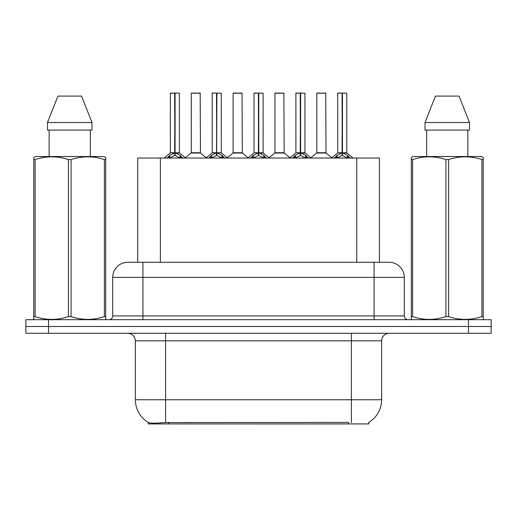 <?xml version="1.0" encoding="UTF-8"?>
<svg xmlns="http://www.w3.org/2000/svg" width="517" height="517" viewBox="0 0 517 517"><rect width="100%" height="100%" fill="white"/><g stroke="black" fill="none" stroke-linecap="round" stroke-linejoin="round"><path stroke-width="0.78" d="M137.729 262.274L137.729 158.04L379.42 158.04L379.42 262.274M368.86 422.383L368.86 423.921L148.295 423.921L148.295 422.473M135.376 399.751L165.589 399.751L165.589 340.832L135.376 340.832L135.376 399.751A26.438 26.438 0 0 0 148.444 422.557C150.402 423.32 156.115 423.32 165.589 422.557L348.387 422.428M368.556 422.557A26.438 26.438 0 0 0 381.624 399.751L381.624 340.832A7.555 7.555 0 0 1 389.178 333.278M48.508 319.687L491.15 319.687L491.15 326.479L25.85 326.479L25.85 333.278L48.508 333.278L48.508 326.479L25.85 326.479L25.85 319.687L48.508 319.687L48.508 326.479L491.15 326.479L491.15 333.278L48.508 333.278M128.054 262.274L389.178 262.274A15.109 15.109 0 0 1 404.281 277.383L404.281 315.906C404.507 318.201 405.767 319.461 408.062 319.687M127.822 262.274A15.109 15.109 0 0 0 112.719 277.383L112.719 315.906A3.774 3.774 0 0 1 108.938 319.687M133.457 262.274L133.115 262.274M166.985 158.215L169.731 155.313L174.681 152.812L174.681 155.449L174.946 93.079L179.412 93.228L179.412 152.748L175.082 152.812L180.032 155.313L182.779 158.215M170.352 93.228L174.688 93.079L170.352 93.228L170.352 152.748L174.681 152.812M174.688 93.079L170.5 93.079M179.412 93.228L175.076 93.079M174.817 93.079L174.817 152.748L179.554 153.045L175.58 153.051M174.681 93.228L174.882 152.748M173.369 93.079L176.394 93.079M175.082 152.812L175.082 155.449L174.946 152.754M175.082 152.748L175.082 93.228M180.032 155.313L180.032 158.04L175.082 155.449M174.681 155.449L170.461 157.536M196.951 152.748L191.135 153.045L200.473 153.045L200.189 93.079L191.271 93.228L191.271 152.748L200.338 152.748L195.607 152.748M195.743 93.079L191.426 93.079M208.836 158.215L211.582 155.313L216.533 152.812L216.533 155.449L216.797 93.079L221.263 93.228L221.263 152.748L216.927 152.812L221.877 155.313L224.624 158.215M212.196 93.228L216.539 93.079L212.196 93.228L212.196 152.748L216.533 152.812M216.539 93.079L212.345 93.079M221.263 93.228L216.92 93.079M216.662 93.079L216.662 152.748L216.927 93.228M216.533 93.228L216.726 152.748M215.221 93.079L218.239 93.079M216.927 152.812L216.927 155.449L216.797 152.754M221.877 155.313L221.877 158.04L216.927 155.449M216.533 155.449L212.313 157.536M250.68 158.215L253.427 155.313L258.377 152.812L258.377 155.449L258.642 93.079L263.108 93.228L263.108 152.748L258.771 152.812L263.722 155.313L266.468 158.215M254.041 93.228L258.384 93.079L254.041 93.228L254.041 152.748L258.377 152.812M258.384 93.079L254.196 93.079M263.108 93.228L258.765 93.079M258.506 93.079L258.506 152.748L263.243 153.045L259.269 153.051M258.377 93.228L258.578 152.748M257.065 93.079L260.083 93.079M258.771 152.812L258.771 155.449L258.642 152.754M258.771 152.748L258.771 93.228M263.722 155.313L263.722 158.04L258.771 155.449M258.377 155.449L254.157 157.536M292.525 158.215L295.272 155.313L300.222 152.812L300.222 155.449L300.487 93.079L304.952 93.228L304.952 152.748L300.623 152.812L305.573 155.313L308.319 158.215M295.892 93.228L300.228 93.079L295.892 93.228L295.892 152.748L300.222 152.812M300.228 93.079L296.041 93.079M304.952 93.228L300.616 93.079M300.358 93.079L300.358 152.748L305.095 153.045L301.12 153.051M300.222 93.228L300.422 152.748M298.91 93.079L301.934 93.079M300.623 152.812L300.623 155.449L300.487 152.754M300.623 152.748L300.623 93.228M305.573 155.313L305.573 158.04L300.623 155.449M300.222 155.449L296.002 157.536M334.376 158.215L337.123 155.313L342.073 152.812L342.073 155.449L342.338 93.079L346.804 93.228L346.804 152.748L342.467 152.812L347.418 155.313L350.164 158.215M337.737 93.228L342.08 93.079L337.737 93.228L337.737 152.748L342.073 152.812M342.08 93.079L337.885 93.079M346.804 93.228L342.461 93.079M342.202 93.079L342.202 152.748L346.939 153.045L342.965 153.051M342.073 93.228L342.267 152.748M340.761 93.079L343.779 93.079M342.467 152.812L342.467 155.449L342.338 152.754M342.467 152.748L342.467 93.228M347.418 155.313L347.418 158.04L342.467 155.449M342.073 155.449L337.853 157.536M238.796 152.748L232.98 153.045L242.324 153.045L242.034 93.079L233.122 93.228L233.122 152.748L242.182 152.748L237.452 152.748M237.587 93.079L233.27 93.079M280.641 152.748L274.831 153.045L284.169 153.045L283.878 93.079L274.966 93.228L274.966 152.748L284.033 152.748L279.303 152.748M279.432 93.079L275.115 93.079M322.492 152.748L316.675 153.045L326.014 153.045L325.729 93.079L316.811 93.228L316.811 152.748L325.878 152.748L321.147 152.748M319.836 93.079L316.966 93.079M105.235 319.687L105.707 319.409L105.707 316.63L104.376 316.63L104.376 159.579C93.319 155.921 82.216 155.921 71.075 159.579L68.399 159.579C57.348 155.921 46.246 155.921 35.098 159.579L33.76 159.579L33.76 157.504L35.511 156.528L33.76 157.504L33.76 317.58M71.075 159.579L71.075 316.63C82.125 320.288 93.228 320.288 104.376 316.63M71.075 316.63L68.399 316.63L68.399 159.579M35.098 159.579L35.098 316.63C46.155 320.288 57.251 320.288 68.399 316.63M35.098 316.63L33.76 316.63L33.76 319.409L34.232 319.687M105.707 317.58L105.707 157.504L103.962 156.528L105.707 157.504L105.707 159.579L104.376 159.579M103.962 156.528L35.511 156.528M49.134 130.09L49.134 156.528M90.339 156.528L90.339 130.09L90.339 156.528M81.531 96.097L91.987 122.535L91.987 130.09L47.486 130.09L47.486 122.535L57.943 96.097L47.486 122.535L91.987 122.535L81.531 96.097L57.943 96.097M482.768 319.687L483.24 319.409L483.24 316.63L481.902 316.63L481.902 159.579C470.845 155.921 459.749 155.921 448.601 159.579L445.925 159.579C434.875 155.921 423.772 155.921 412.624 159.579L411.293 159.579L411.293 157.504L413.038 156.528L411.293 157.504L411.293 317.58M448.601 159.579L448.601 316.63C459.652 320.288 470.754 320.288 481.902 316.63M448.601 316.63L445.925 316.63L445.925 159.579M412.624 159.579L412.624 316.63C423.682 320.288 434.784 320.288 445.925 316.63M412.624 316.63L411.293 316.63L411.293 319.409L411.765 319.687M483.24 317.58L483.24 157.504L481.489 156.528L483.24 157.504L483.24 159.579L481.902 159.579M481.489 156.528L413.038 156.528M426.661 130.09L426.661 156.528M467.866 156.528L467.866 130.09M469.514 130.09L469.514 122.535L469.514 130.09L425.013 130.09L425.013 122.535L435.469 96.097L425.013 122.535L469.514 122.535L459.057 96.097L435.469 96.097M459.057 96.097L469.514 122.535M348.464 423.921L348.464 422.428M168.691 423.921L168.691 422.428M160.393 262.274L160.393 158.04M356.762 262.274L356.762 158.04M351.411 333.278L351.411 340.832L165.589 340.832L165.589 333.278M381.624 340.832L351.411 340.832L351.411 399.751L381.624 399.751M351.411 422.557L351.411 399.751L165.589 399.751L165.589 422.557M468.492 333.278L468.492 319.687M404.281 277.383L112.719 277.383M142.931 319.687L142.931 262.274M112.719 315.906L404.281 315.906M374.069 262.274L374.069 319.687M174.184 153.051L170.352 152.748L174.681 152.754M168.943 155.998L168.943 158.04M169.731 155.313L169.731 158.04M180.821 155.998L180.821 158.04M200.338 93.228L191.271 93.228M216.035 153.051L212.196 152.748L216.533 152.754M216.927 152.754L221.257 152.748L217.424 153.051M210.787 155.998L210.787 158.04M211.582 155.313L211.582 158.04M222.672 155.998L222.672 158.04M257.88 153.051L254.047 152.748L258.377 152.754M252.632 155.998L252.632 158.04M253.427 155.313L253.427 158.04M264.517 155.998L264.517 158.04M299.724 153.051L295.892 152.748L300.222 152.754M294.483 155.998L294.483 158.04M295.272 155.313L295.272 158.04M306.361 155.998L306.361 158.04M341.575 153.051L337.737 152.748L342.073 152.754M336.328 155.998L336.328 158.04M337.123 155.313L337.123 158.04M348.212 155.998L348.212 158.04M242.182 93.228L233.122 93.228M284.033 93.228L274.966 93.228M325.878 93.228L316.811 93.228M135.376 340.832C134.931 336.244 132.41 333.73 127.822 333.278M170.209 153.045L164.051 158.04M179.554 153.045L185.713 158.04M191.135 153.045L185.345 157.737M200.473 153.045L206.27 157.737M212.06 153.045L205.902 158.04M221.399 153.045L227.558 158.04M253.905 153.045L247.746 158.04M263.243 153.045L269.409 158.04M295.75 153.045L289.591 158.04M305.095 153.045L311.253 158.04M337.601 153.045L331.436 158.04M346.939 153.045L353.098 158.04M232.98 153.045L227.189 157.737M242.324 153.045L248.115 157.737M274.831 153.045L269.04 157.737M284.169 153.045L289.959 157.737M316.675 153.045L310.885 157.737M326.014 153.045L331.811 157.737"/></g></svg>
